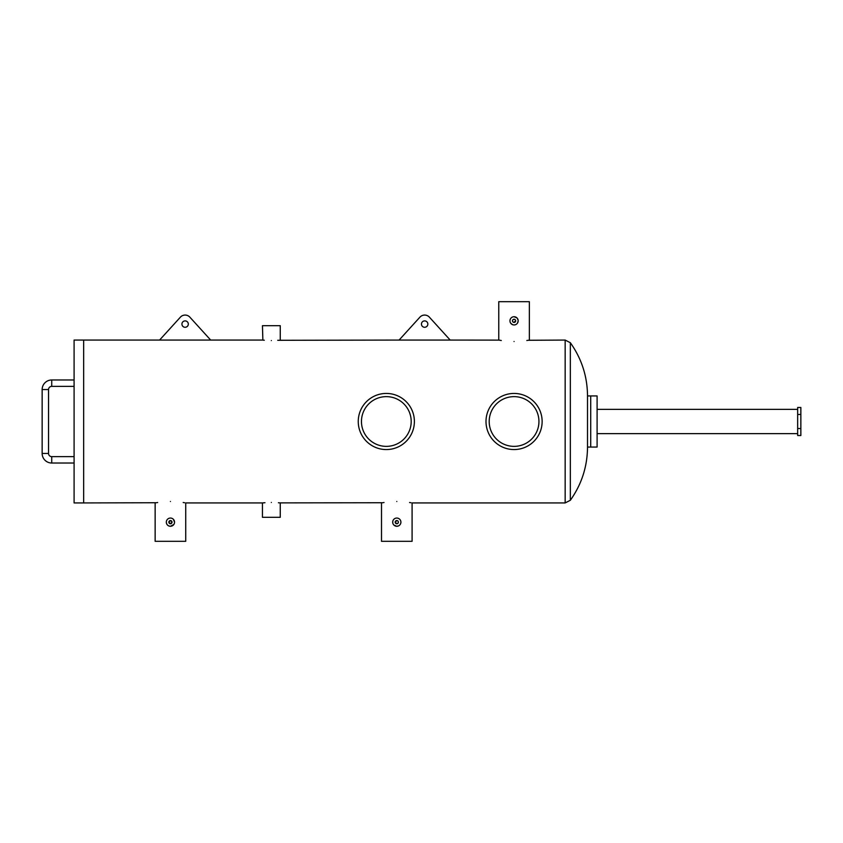 <?xml version="1.0" encoding="UTF-8"?>
<svg xmlns="http://www.w3.org/2000/svg" width="843" height="843" viewBox="0 0 843 843"><rect width="100%" height="100%" fill="white"/><g stroke="black" fill="none" stroke-linecap="round" stroke-linejoin="round"><path stroke-width="1.26" d="M542.133 421.5A28.061 28.061 0 0 0 514.061 393.439A28.061 28.061 0 0 0 486 421.5A28.061 28.061 0 0 0 514.061 449.561A28.061 28.061 0 0 0 542.133 421.5M538.94 421.5A24.869 24.869 0 0 0 514.061 396.631A24.869 24.869 0 0 0 489.193 421.5A24.869 24.869 0 0 0 514.061 446.368A24.869 24.869 0 0 0 538.94 421.5M414.387 421.5A28.061 28.061 0 0 0 386.326 393.439A28.061 28.061 0 0 0 358.254 421.5A28.061 28.061 0 0 0 386.326 449.561A28.061 28.061 0 0 0 414.387 421.5M411.194 421.5A24.869 24.869 0 0 0 386.326 396.631A24.869 24.869 0 0 0 361.457 421.5A24.869 24.869 0 0 0 386.326 446.368A24.869 24.869 0 0 0 411.194 421.5M797.657 414.493L797.657 435.515L800.85 435.515L800.85 428.507L797.657 428.507L797.657 407.485L800.85 407.485L800.85 414.493L797.657 414.493M797.657 409.361L597.097 409.361M797.657 433.639L597.097 433.639M587.518 395.947L597.097 395.947L597.097 447.053L590.711 447.053L590.711 395.947L590.711 447.053L587.518 447.053L587.518 395.947C587.371 376.41 581.649 358.665 570.342 342.722L570.342 500.278C581.649 484.335 587.371 466.59 587.518 447.053M512.502 321.151L512.47 320.835A1.602 1.602 0 0 0 514.061 322.437A1.602 1.602 0 0 0 515.663 320.835L513.756 322.405M515.537 320.224L515.663 320.835A1.602 1.602 0 0 0 514.061 319.244A1.602 1.602 0 0 0 512.47 320.835L512.734 319.95M513.45 319.36L514.957 319.508M512.47 320.835L512.934 321.963M397.928 523.292L398.391 522.165A1.602 1.602 0 0 0 396.8 520.563A1.602 1.602 0 0 0 395.198 522.165L396.8 520.563L395.198 522.165L396.8 523.756L397.685 523.492M395.757 523.366L395.23 522.481M172.004 521.849L172.035 522.165A1.602 1.602 0 0 1 170.434 523.756A1.602 1.602 0 0 1 168.842 522.165L170.434 523.756L172.035 522.165A1.602 1.602 0 0 0 170.434 520.563A1.602 1.602 0 0 0 168.842 522.165L170.434 520.563L168.958 521.554M169.306 523.292L168.874 522.481M395.198 522.165A1.602 1.602 0 0 0 396.8 523.756A1.602 1.602 0 0 0 398.391 522.165L398.275 522.776M397.411 523.64L396.8 523.756M171.045 523.64L170.434 523.756M514.061 341.51C533.788 339.94 533.788 339.94 514.061 341.51C494.335 339.94 494.335 339.94 514.061 341.51M570.342 500.278L565.158 502.934L565.158 340.066L528.161 340.277M527.549 340.382L526.843 340.498M501.29 340.498L499.91 340.266M499.678 340.224L499.088 340.119M499.056 340.119L450.194 340.066L429.372 317.158A6.386 6.386 0 0 0 419.919 317.158L399.097 340.066L450.194 340.066M277.737 340.298L399.097 340.066M271.351 340.551C282.837 340.024 282.837 340.024 271.351 340.551C259.865 340.024 259.865 340.024 271.351 340.551M280.255 340.066L280.255 325.693L262.447 325.693L262.868 340.108M263.1 340.129L264.302 340.245M156.292 502.734L83.668 502.934L83.668 340.066L74.089 340.066L74.089 502.934L83.668 502.934L83.668 340.066L210.676 340.066L189.854 317.158A6.386 6.386 0 0 0 180.402 317.158L159.58 340.066M271.351 502.449C282.837 502.976 282.837 502.976 271.351 502.449C259.865 502.976 259.865 502.976 271.351 502.449M382.659 502.734L279.834 502.892M279.602 502.871L278.401 502.755M264.965 502.702L262.447 502.934L262.447 517.307L280.255 517.307L280.255 502.934M498.771 340.066L498.771 301.678L529.351 301.678L529.351 340.066M514.061 316.726L516.97 317.927M517.244 318.233L518.16 320.435M518.182 320.835A4.11 4.11 0 0 0 514.061 316.726A4.11 4.11 0 0 0 509.952 320.835A4.11 4.11 0 0 0 514.061 324.945A4.11 4.11 0 0 0 518.182 320.835L517.486 323.122M516.348 324.249L515.642 324.629M396.8 501.49C416.526 503.06 416.526 503.06 396.8 501.49C377.074 503.06 377.074 503.06 396.8 501.49M410.92 502.723L409.572 502.502M400.91 522.165A4.11 4.11 0 0 0 396.8 518.055A4.11 4.11 0 0 0 392.69 522.165A4.11 4.11 0 0 0 396.8 526.274A4.11 4.11 0 0 0 400.91 522.165L400.825 521.353M399.087 518.74L398.37 518.361M393.892 525.073L396.8 526.274L398.37 525.958M399.708 525.063L400.214 524.451M400.594 523.735L400.825 522.966M381.51 502.934L381.51 541.322L412.09 541.322L412.09 502.934L565.158 502.934M170.434 501.49C190.16 503.06 190.16 503.06 170.434 501.49C150.707 503.06 150.707 503.06 170.434 501.49M184.564 502.723L183.205 502.502M174.543 522.165A4.11 4.11 0 0 0 170.434 518.055A4.11 4.11 0 0 0 166.324 522.165A4.11 4.11 0 0 0 170.434 526.274A4.11 4.11 0 0 0 174.543 522.165L173.342 519.256M166.408 521.353L166.324 522.165C166.566 524.662 167.936 526.032 170.434 526.274L173.848 524.451M174.238 523.735L174.469 522.966M155.144 502.934L155.144 541.322L185.723 541.322L185.723 502.934L262.447 502.934M510.036 320.034L510.268 319.265M392.764 521.353L392.764 522.966M392.996 523.745L393.375 524.451M514.061 324.945L513.261 324.871M512.491 324.629L510.647 323.122M510.036 321.636L509.952 320.835M157.662 502.502L156.967 502.618M384.018 502.502L383.333 502.618M172.035 522.165L170.75 520.595M171.772 521.28L172.004 521.838M397.928 521.037L397.106 520.595M514.673 319.36L514.061 319.244M74.089 379.982L51.729 379.982A9.579 9.579 0 0 0 42.15 389.561L42.15 453.439A9.579 9.579 0 0 0 51.729 463.018L74.089 463.018M74.089 386.368L51.729 386.368A3.193 3.193 0 0 0 48.536 389.561L48.536 453.439A3.193 3.193 0 0 0 51.729 456.632L74.089 456.632M42.15 453.439A9.579 9.579 0 0 0 51.729 463.018L51.729 456.632A3.193 3.193 0 0 1 48.536 453.439L42.15 453.439M51.729 379.982L51.729 386.368A3.193 3.193 0 0 0 48.536 389.561L42.15 389.561M421.447 324.091A3.193 3.193 0 0 0 424.64 327.284A3.193 3.193 0 0 0 427.844 324.091A3.193 3.193 0 0 0 424.64 320.898A3.193 3.193 0 0 0 421.447 324.091M181.93 324.091A3.193 3.193 0 0 0 185.123 327.284A3.193 3.193 0 0 0 188.316 324.091A3.193 3.193 0 0 0 185.123 320.898A3.193 3.193 0 0 0 181.93 324.091M800.85 414.493L800.85 428.507M262.447 340.066L210.676 340.066M565.158 340.066L570.342 342.722"/></g></svg>
